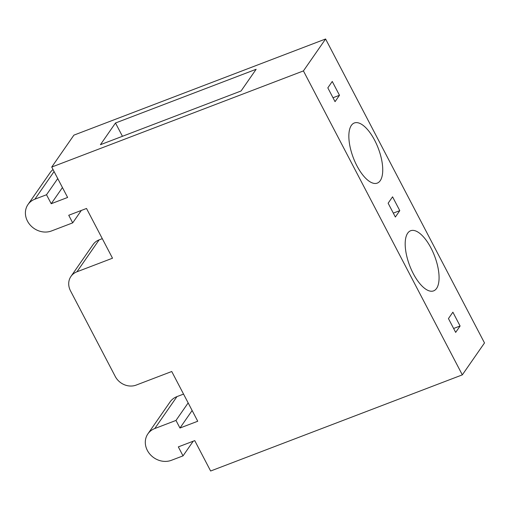 <?xml version="1.0" encoding="UTF-8"?>
<svg xmlns="http://www.w3.org/2000/svg" width="510" height="510" viewBox="0 0 510 510"><rect width="100%" height="100%" fill="white"/><g stroke="black" fill="none" stroke-linecap="round" stroke-linejoin="round"><path stroke-width="0.76" d="M57.751 178.57L46.512 194.744L51.21 203.726L67.62 197.453L51.733 167.057L303.424 70.909L462.328 374.863L210.636 471.01L194.744 440.614L178.328 446.887L183.026 455.87L171.398 460.307A18.507 16.205 34.8 0 1 150.138 454.442A18.507 16.205 34.8 0 1 147.894 433.863A18.507 16.205 34.8 0 1 154.785 428.534L175.988 420.431L179.96 428.03L197.74 421.241L171.742 371.503L136.176 385.088A16.09 14.089 -145.2 0 1 115.273 376.495L70.495 290.834A16.09 14.089 -145.2 0 1 70.954 276.433A16.09 14.089 -145.2 0 1 76.946 271.792L112.512 258.207L86.509 208.469L68.729 215.265L72.701 222.864L81.319 210.451M72.701 222.864L51.497 230.96A18.507 16.205 -145.2 0 1 30.237 225.095A18.507 16.205 -145.2 0 1 27.993 204.516A18.507 16.205 -145.2 0 1 34.884 199.187L46.512 194.744M51.21 203.726L62.443 187.546M51.733 167.057L73.905 135.137L325.597 38.989L303.424 70.909M256.147 69.271L115.496 122.999L100.419 144.706L241.071 90.978L256.147 69.271M462.328 374.863L484.5 342.943L325.597 38.989M426.073 289.374A32.181 13.349 -110.9 0 1 407.171 257.837A32.181 13.349 -110.9 0 1 410.646 230.743A32.181 13.349 -110.9 0 1 418.187 232.241A32.181 13.349 -110.9 0 1 437.089 263.778A32.181 13.349 -110.9 0 1 433.615 290.872A32.181 13.349 -110.9 0 1 426.073 289.374M369.737 181.611A32.181 13.349 -110.9 0 1 350.835 150.074A32.181 13.349 -110.9 0 1 354.31 122.98A32.181 13.349 -110.9 0 1 361.851 124.478A32.181 13.349 -110.9 0 1 380.753 156.015A32.181 13.349 -110.9 0 1 377.279 183.109A32.181 13.349 -110.9 0 1 369.737 181.611M388.135 203.209L392.566 196.828L399.789 210.643L395.358 217.024L388.135 203.209M460.103 326.005L455.666 332.392L448.443 318.572L452.88 312.19L460.103 326.005L453.626 328.478M327.822 87.847L332.259 81.46L339.481 95.281L335.044 101.662L327.822 87.847M53.034 169.543A18.507 16.205 -145.2 0 0 50.165 172.597L27.993 204.516M183.026 455.87L193.213 441.201M175.988 420.431L188.158 402.906M183.549 394.09L176.957 396.608A18.507 16.205 34.8 0 0 170.066 401.944L147.894 433.863M179.96 428.03L192.13 410.505M102.293 238.661L99.118 239.872A16.09 14.089 -145.2 0 0 93.126 244.507L70.954 276.433M122.445 136.291L115.496 122.999M399.789 210.643L393.312 213.116M339.481 95.281L332.998 97.754M54.079 171.551L34.884 199.187M154.785 428.534L176.957 396.608M99.118 239.872L76.946 271.792"/></g></svg>
